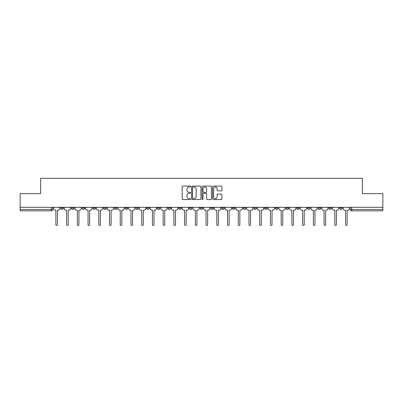 <?xml version="1.0" encoding="UTF-8"?>
<svg xmlns="http://www.w3.org/2000/svg" width="403" height="403" viewBox="0 0 403 403"><rect width="100%" height="100%" fill="white"/><g stroke="black" fill="none" stroke-linecap="round" stroke-linejoin="round"><path stroke-width="0.6" d="M190.498 186.539A0.474 0.474 0 0 0 190.025 186.065L182.851 186.065A0.675 0.675 0 0 0 182.176 186.74L182.176 198.891A0.675 0.675 0 0 0 182.851 199.566L190.025 199.566A0.474 0.474 0 0 0 190.498 199.097A0.474 0.474 0 0 0 190.025 198.624L189.098 198.624A2.161 2.161 0 0 1 186.937 196.463L186.937 195.45A2.161 2.161 0 0 1 189.098 193.289L190.025 193.289A0.474 0.474 0 0 0 190.498 192.815A0.474 0.474 0 0 0 190.025 192.347L189.098 192.347A2.161 2.161 0 0 1 186.937 190.186L186.937 189.173A2.161 2.161 0 0 1 189.098 187.012L190.025 187.012A0.474 0.474 0 0 0 190.498 186.539M339.593 207.328L339.593 208.084L342.343 208.084A1.375 1.375 0 0 1 340.968 209.459A1.375 1.375 0 0 1 339.593 208.084L339.593 207.328M275.224 207.328L275.224 208.084L277.974 208.084A1.375 1.375 0 0 1 276.599 209.459A1.375 1.375 0 0 1 275.224 208.084L275.224 207.328M264.494 207.328L264.494 208.084L267.244 208.084A1.375 1.375 0 0 1 265.869 209.459A1.375 1.375 0 0 1 264.494 208.084L264.494 207.328M253.764 207.328L253.764 208.084L256.52 208.084A1.375 1.375 0 0 1 255.139 209.459A1.375 1.375 0 0 1 253.764 208.084L253.764 207.328M232.309 207.328L232.309 208.084L235.06 208.084A1.375 1.375 0 0 1 233.685 209.459A1.375 1.375 0 0 1 232.309 208.084L232.309 207.328M210.855 208.084L210.855 207.328L210.855 208.084A1.375 1.375 0 0 0 212.23 209.459A1.375 1.375 0 0 1 210.855 208.084L213.605 208.084A1.375 1.375 0 0 1 212.23 209.459A1.375 1.375 0 0 0 213.605 208.084L213.605 207.328L213.605 208.084M200.125 208.084L200.125 207.328L200.125 208.084A1.375 1.375 0 0 0 201.5 209.459A1.375 1.375 0 0 1 200.125 208.084L202.875 208.084A1.375 1.375 0 0 1 201.5 209.459M189.395 208.084L189.395 207.328L189.395 208.084A1.375 1.375 0 0 0 190.77 209.459A1.375 1.375 0 0 1 189.395 208.084L192.145 208.084A1.375 1.375 0 0 1 190.77 209.459A1.375 1.375 0 0 0 192.145 208.084L192.145 207.328L192.145 208.084M178.67 207.328L178.67 208.084L181.421 208.084A1.375 1.375 0 0 1 180.045 209.459A1.375 1.375 0 0 1 178.67 208.084L178.67 207.328M167.94 207.328L167.94 208.084L170.691 208.084A1.375 1.375 0 0 1 169.315 209.459A1.375 1.375 0 0 1 167.94 208.084L167.94 207.328M157.21 207.328L157.21 208.084L159.961 208.084A1.375 1.375 0 0 1 158.586 209.459A1.375 1.375 0 0 1 157.21 208.084L157.21 207.328M146.48 208.084L146.48 207.328L146.48 208.084A1.375 1.375 0 0 0 147.861 209.459A1.375 1.375 0 0 1 146.48 208.084L149.236 208.084A1.375 1.375 0 0 1 147.861 209.459M125.026 208.084L125.026 207.328L125.026 208.084A1.375 1.375 0 0 0 126.401 209.459A1.375 1.375 0 0 1 125.026 208.084L127.776 208.084A1.375 1.375 0 0 1 126.401 209.459A1.375 1.375 0 0 0 127.776 208.084L127.776 207.328L127.776 208.084M114.296 208.084L114.296 207.328L114.296 208.084A1.375 1.375 0 0 0 115.671 209.459A1.375 1.375 0 0 1 114.296 208.084L117.046 208.084A1.375 1.375 0 0 1 115.671 209.459A1.375 1.375 0 0 0 117.046 208.084L117.046 207.328L117.046 208.084M103.571 208.084L103.571 207.328L103.571 208.084A1.375 1.375 0 0 0 104.946 209.459A1.375 1.375 0 0 1 103.571 208.084L106.321 208.084A1.375 1.375 0 0 1 104.946 209.459A1.375 1.375 0 0 0 106.321 208.084L106.321 207.328L106.321 208.084M92.841 208.084L92.841 207.328L92.841 208.084A1.375 1.375 0 0 0 94.216 209.459A1.375 1.375 0 0 1 92.841 208.084L95.592 208.084A1.375 1.375 0 0 1 94.216 209.459M82.111 208.084L82.111 207.328L82.111 208.084A1.375 1.375 0 0 0 83.486 209.459A1.375 1.375 0 0 1 82.111 208.084L84.862 208.084A1.375 1.375 0 0 1 83.486 209.459A1.375 1.375 0 0 0 84.862 208.084L84.862 207.328L84.862 208.084M71.386 208.084L71.386 207.328L71.386 208.084A1.375 1.375 0 0 0 72.762 209.459A1.375 1.375 0 0 1 71.386 208.084L74.137 208.084A1.375 1.375 0 0 1 72.762 209.459A1.375 1.375 0 0 0 74.137 208.084L74.137 207.328L74.137 208.084M221.227 190.826A0.675 0.675 0 0 0 221.902 190.151L221.902 186.74A0.675 0.675 0 0 0 221.227 186.065L213.263 186.065A0.675 0.675 0 0 0 212.588 186.74L212.588 198.891A0.675 0.675 0 0 0 213.263 199.566L221.227 199.566A0.675 0.675 0 0 0 221.902 198.891L221.902 194.775A0.675 0.675 0 0 0 221.227 194.1L217.822 194.1A0.675 0.675 0 0 0 217.146 194.775L217.146 196.815A1.803 1.803 0 0 1 215.338 198.624A1.803 1.803 0 0 1 213.535 196.815L213.535 188.816A1.803 1.803 0 0 1 215.338 187.012A1.803 1.803 0 0 1 217.146 188.816L217.146 190.151A0.675 0.675 0 0 0 217.822 190.826L221.227 190.826M20.15 207.328L20.15 193.642L40.643 193.642L40.643 178.307L362.357 178.307L362.357 193.642L382.85 193.642L382.85 207.328L20.15 207.328L20.15 209.459L52.677 209.459L52.677 207.328M200.911 186.74A0.675 0.675 0 0 0 200.236 186.065L192.271 186.065A0.675 0.675 0 0 0 191.596 186.74L191.596 198.891A0.675 0.675 0 0 0 192.271 199.566L200.236 199.566A0.675 0.675 0 0 0 200.911 198.891L200.911 186.74M202.764 186.065L210.729 186.065A0.675 0.675 0 0 1 211.404 186.74L211.404 198.891A0.675 0.675 0 0 1 210.729 199.566L207.323 199.566A0.675 0.675 0 0 1 206.648 198.891L206.648 193.964A0.675 0.675 0 0 0 205.973 193.289L203.711 193.289A0.675 0.675 0 0 0 203.036 193.964L203.036 199.097A0.474 0.474 0 0 1 202.563 199.566A0.474 0.474 0 0 1 202.089 199.097L202.089 186.74A0.675 0.675 0 0 1 202.764 186.065M350.323 207.328L350.323 209.459L382.85 209.459L382.85 210.834L351.698 210.834A1.375 1.375 0 0 1 350.323 209.459L350.323 207.328M382.85 207.328L382.85 209.459M52.677 209.459A1.375 1.375 0 0 1 51.302 210.834L20.15 210.834L20.15 209.459M342.343 207.328L342.343 208.084L342.343 207.328M331.614 207.328L331.614 208.084A1.375 1.375 0 0 1 330.238 209.459A1.375 1.375 0 0 1 328.863 208.084L331.614 208.084M328.863 207.328L328.863 208.084M320.889 207.328L320.889 208.084A1.375 1.375 0 0 1 319.514 209.459A1.375 1.375 0 0 1 318.138 208.084L320.889 208.084M318.138 207.328L318.138 208.084M310.159 207.328L310.159 208.084A1.375 1.375 0 0 1 308.784 209.459A1.375 1.375 0 0 1 307.408 208.084L310.159 208.084M307.408 207.328L307.408 208.084M299.429 207.328L299.429 208.084A1.375 1.375 0 0 1 298.054 209.459A1.375 1.375 0 0 1 296.679 208.084L299.429 208.084M296.679 207.328L296.679 208.084M288.704 207.328L288.704 208.084A1.375 1.375 0 0 1 287.329 209.459A1.375 1.375 0 0 1 285.954 208.084L288.704 208.084M285.954 207.328L285.954 208.084M277.974 207.328L277.974 208.084A1.375 1.375 0 0 1 276.599 209.459M267.244 207.328L267.244 208.084M256.52 208.084L256.52 207.328L256.52 208.084A1.375 1.375 0 0 1 255.139 209.459M245.79 207.328L245.79 208.084A1.375 1.375 0 0 1 244.414 209.459A1.375 1.375 0 0 1 243.039 208.084A1.375 1.375 0 0 0 244.414 209.459A1.375 1.375 0 0 0 245.79 208.084L243.039 208.084L243.039 207.328M235.06 208.084L235.06 207.328L235.06 208.084A1.375 1.375 0 0 1 233.685 209.459M224.33 207.328L224.33 208.084A1.375 1.375 0 0 1 222.955 209.459A1.375 1.375 0 0 1 221.579 208.084A1.375 1.375 0 0 0 222.955 209.459M221.579 207.328L221.579 208.084L224.33 208.084M202.875 207.328L202.875 208.084L202.875 207.328M181.421 208.084L181.421 207.328L181.421 208.084A1.375 1.375 0 0 1 180.045 209.459M170.691 208.084L170.691 207.328L170.691 208.084A1.375 1.375 0 0 1 169.315 209.459M159.961 208.084L159.961 207.328L159.961 208.084A1.375 1.375 0 0 1 158.586 209.459M149.236 207.328L149.236 208.084L149.236 207.328M138.506 208.084L138.506 207.328L138.506 208.084A1.375 1.375 0 0 1 137.131 209.459A1.375 1.375 0 0 1 135.756 208.084L138.506 208.084A1.375 1.375 0 0 1 137.131 209.459M135.756 207.328L135.756 208.084M95.592 207.328L95.592 208.084L95.592 207.328M63.407 207.328L63.407 208.084A1.375 1.375 0 0 1 62.032 209.459A1.375 1.375 0 0 1 60.657 208.084A1.375 1.375 0 0 0 62.032 209.459A1.375 1.375 0 0 0 63.407 208.084L63.407 207.328M60.657 207.328L60.657 208.084L63.407 208.084M193.012 187.012A0.474 0.474 0 0 0 192.538 187.486L192.538 198.15A0.474 0.474 0 0 0 193.012 198.624L193.989 198.624A2.161 2.161 0 0 0 196.15 196.463L196.15 189.173A2.161 2.161 0 0 0 193.989 187.012L193.012 187.012M206.648 188.851A1.803 1.803 0 0 0 204.84 187.047A1.803 1.803 0 0 0 203.036 188.851L203.036 191.672A0.675 0.675 0 0 0 203.711 192.347L205.973 192.347A0.675 0.675 0 0 0 206.648 191.672L206.648 188.851M53.609 208.774L53.609 207.328L53.609 208.774A1.375 1.375 48.4 0 0 54.984 210.149L55.876 210.149L55.876 224.693A0.791 0.791 48.4 0 0 56.667 225.484A0.791 0.791 48.4 0 0 57.458 224.693L57.458 210.149L58.354 210.149A1.375 1.375 48.4 0 0 59.73 208.774L59.73 207.328M54.984 210.149L55.876 210.149L55.876 224.693M57.458 224.693L57.458 210.149L58.354 210.149M64.334 208.774L64.334 207.328L64.334 208.774A1.375 1.375 48.4 0 0 65.709 210.149L66.606 210.149L66.606 224.693A0.791 0.791 48.4 0 0 67.397 225.484A0.791 0.791 48.4 0 0 68.188 224.693L68.188 210.149L69.079 210.149A1.375 1.375 48.4 0 0 70.454 208.774L70.454 207.328M75.064 208.774L75.064 207.328L75.064 208.774A1.375 1.375 48.4 0 0 76.439 210.149L77.336 210.149L77.336 224.693A0.791 0.791 48.4 0 0 78.127 225.484A0.791 0.791 48.4 0 0 78.917 224.693L78.917 210.149L79.809 210.149A1.375 1.375 48.4 0 0 81.184 208.774L81.184 207.328M65.709 210.149L66.606 210.149L66.606 224.693M68.188 224.693L68.188 210.149L69.079 210.149M76.439 210.149L77.336 210.149L77.336 224.693M78.917 224.693L78.917 210.149L79.809 210.149M85.794 208.774L85.794 207.328L85.794 208.774A1.375 1.375 48.4 0 0 87.169 210.149L88.061 210.149L88.061 224.693A0.791 0.791 48.4 0 0 88.851 225.484A0.791 0.791 48.4 0 0 89.642 224.693L89.642 210.149L90.539 210.149A1.375 1.375 48.4 0 0 91.914 208.774L91.914 207.328M96.519 208.774L96.519 207.328L96.519 208.774A1.375 1.375 48.4 0 0 97.894 210.149L98.79 210.149L98.79 224.693A0.791 0.791 48.4 0 0 99.581 225.484A0.791 0.791 48.4 0 0 100.372 224.693L100.372 210.149L101.264 210.149A1.375 1.375 48.4 0 0 102.639 208.774L102.639 207.328M107.248 208.774L107.248 207.328L107.248 208.774A1.375 1.375 48.4 0 0 108.624 210.149L109.52 210.149L109.52 224.693A0.791 0.791 48.4 0 0 110.311 225.484A0.791 0.791 48.4 0 0 111.102 224.693L111.102 210.149L111.994 210.149A1.375 1.375 48.4 0 0 113.369 208.774L113.369 207.328M87.169 210.149L88.061 210.149L88.061 224.693M89.642 224.693L89.642 210.149L90.539 210.149M97.894 210.149L98.79 210.149L98.79 224.693M100.372 224.693L100.372 210.149L101.264 210.149M108.624 210.149L109.52 210.149L109.52 224.693M111.102 224.693L111.102 210.149L111.994 210.149M117.978 208.774L117.978 207.328L117.978 208.774A1.375 1.375 48.4 0 0 119.353 210.149L120.245 210.149L120.245 224.693A0.791 0.791 48.4 0 0 121.036 225.484A0.791 0.791 48.4 0 0 121.827 224.693L121.827 210.149L122.724 210.149A1.375 1.375 48.4 0 0 124.099 208.774L124.099 207.328M119.353 210.149L120.245 210.149L120.245 224.693M121.827 224.693L121.827 210.149L122.724 210.149M128.703 208.774L128.703 207.328L128.703 208.774A1.375 1.375 48.4 0 0 130.083 210.149L130.975 210.149L130.975 224.693A0.791 0.791 48.4 0 0 131.766 225.484A0.791 0.791 48.4 0 0 132.557 224.693L132.557 210.149L133.448 210.149A1.375 1.375 48.4 0 0 134.829 208.774L134.829 207.328M130.083 210.149L130.975 210.149L130.975 224.693M132.557 224.693L132.557 210.149L133.448 210.149M139.433 208.774L139.433 207.328L139.433 208.774A1.375 1.375 48.4 0 0 140.808 210.149L141.705 210.149L141.705 224.693A0.791 0.791 48.4 0 0 142.496 225.484A0.791 0.791 48.4 0 0 143.287 224.693L143.287 210.149L144.178 210.149A1.375 1.375 48.4 0 0 145.554 208.774L145.554 207.328M140.808 210.149L141.705 210.149L141.705 224.693M143.287 224.693L143.287 210.149L144.178 210.149M150.163 208.774L150.163 207.328L150.163 208.774A1.375 1.375 48.4 0 0 151.538 210.149L152.43 210.149L152.43 224.693A0.791 0.791 48.4 0 0 153.221 225.484A0.791 0.791 48.4 0 0 154.011 224.693L154.011 210.149L154.908 210.149A1.375 1.375 48.4 0 0 156.283 208.774L156.283 207.328M151.538 210.149L152.43 210.149L152.43 224.693M154.011 224.693L154.011 210.149L154.908 210.149M160.893 208.774L160.893 207.328L160.893 208.774A1.375 1.375 48.4 0 0 162.268 210.149L163.16 210.149L163.16 224.693A0.791 0.791 48.4 0 0 163.95 225.484A0.791 0.791 48.4 0 0 164.741 224.693L164.741 210.149L165.638 210.149A1.375 1.375 48.4 0 0 167.013 208.774L167.013 207.328M162.268 210.149L163.16 210.149L163.16 224.693M164.741 224.693L164.741 210.149L165.638 210.149M171.618 208.774L171.618 207.328L171.618 208.774A1.375 1.375 48.4 0 0 172.993 210.149L173.889 210.149L173.889 224.693A0.791 0.791 48.4 0 0 174.68 225.484A0.791 0.791 48.4 0 0 175.471 224.693L175.471 210.149L176.363 210.149A1.375 1.375 48.4 0 0 177.738 208.774L177.738 207.328M172.993 210.149L173.889 210.149L173.889 224.693M175.471 224.693L175.471 210.149L176.363 210.149M182.347 208.774L182.347 207.328L182.347 208.774A1.375 1.375 48.4 0 0 183.723 210.149L184.614 210.149L184.614 224.693A0.791 0.791 48.4 0 0 185.405 225.484A0.791 0.791 48.4 0 0 186.196 224.693L186.196 210.149L187.093 210.149A1.375 1.375 48.4 0 0 188.468 208.774L188.468 207.328M183.723 210.149L184.614 210.149L184.614 224.693M186.196 224.693L186.196 210.149L187.093 210.149M193.077 208.774L193.077 207.328L193.077 208.774A1.375 1.375 48.4 0 0 194.453 210.149L195.344 210.149L195.344 224.693A0.791 0.791 48.4 0 0 196.135 225.484A0.791 0.791 48.4 0 0 196.926 224.693L196.926 210.149L197.823 210.149A1.375 1.375 48.4 0 0 199.198 208.774L199.198 207.328M194.453 210.149L195.344 210.149L195.344 224.693M196.926 224.693L196.926 210.149L197.823 210.149M203.802 208.774L203.802 207.328L203.802 208.774A1.375 1.375 48.4 0 0 205.177 210.149L206.074 210.149L206.074 224.693A0.791 0.791 48.4 0 0 206.865 225.484A0.791 0.791 48.4 0 0 207.656 224.693L207.656 210.149L208.547 210.149A1.375 1.375 48.4 0 0 209.923 208.774L209.923 207.328M205.177 210.149L206.074 210.149L206.074 224.693M207.656 224.693L207.656 210.149L208.547 210.149M214.532 208.774L214.532 207.328L214.532 208.774A1.375 1.375 48.4 0 0 215.907 210.149L216.804 210.149L216.804 224.693A0.791 0.791 48.4 0 0 217.595 225.484A0.791 0.791 48.4 0 0 218.386 224.693L218.386 210.149L219.277 210.149A1.375 1.375 48.4 0 0 220.653 208.774L220.653 207.328M215.907 210.149L216.804 210.149L216.804 224.693M218.386 224.693L218.386 210.149L219.277 210.149M225.262 208.774L225.262 207.328L225.262 208.774A1.375 1.375 48.4 0 0 226.637 210.149L227.529 210.149L227.529 224.693A0.791 0.791 48.4 0 0 228.32 225.484A0.791 0.791 48.4 0 0 229.111 224.693L229.111 210.149L230.007 210.149A1.375 1.375 48.4 0 0 231.382 208.774L231.382 207.328M226.637 210.149L227.529 210.149L227.529 224.693M229.111 224.693L229.111 210.149L230.007 210.149M235.987 208.774L235.987 207.328L235.987 208.774A1.375 1.375 48.4 0 0 237.362 210.149L238.259 210.149L238.259 224.693A0.791 0.791 48.4 0 0 239.05 225.484A0.791 0.791 48.4 0 0 239.84 224.693L239.84 210.149L240.732 210.149A1.375 1.375 48.4 0 0 242.107 208.774L242.107 207.328M237.362 210.149L238.259 210.149L238.259 224.693M239.84 224.693L239.84 210.149L240.732 210.149M246.717 208.774L246.717 207.328L246.717 208.774A1.375 1.375 48.4 0 0 248.092 210.149L248.989 210.149L248.989 224.693A0.791 0.791 48.4 0 0 249.779 225.484A0.791 0.791 48.4 0 0 250.57 224.693L250.57 210.149L251.462 210.149A1.375 1.375 48.4 0 0 252.837 208.774L252.837 207.328M248.092 210.149L248.989 210.149L248.989 224.693M250.57 224.693L250.57 210.149L251.462 210.149M257.446 208.774L257.446 207.328L257.446 208.774A1.375 1.375 48.4 0 0 258.822 210.149L259.713 210.149L259.713 224.693A0.791 0.791 48.4 0 0 260.504 225.484A0.791 0.791 48.4 0 0 261.295 224.693L261.295 210.149L262.192 210.149A1.375 1.375 48.4 0 0 263.567 208.774L263.567 207.328M258.822 210.149L259.713 210.149L259.713 224.693M261.295 224.693L261.295 210.149L262.192 210.149M268.171 208.774L268.171 207.328L268.171 208.774A1.375 1.375 48.4 0 0 269.552 210.149L270.443 210.149L270.443 224.693A0.791 0.791 48.4 0 0 271.234 225.484A0.791 0.791 48.4 0 0 272.025 224.693L272.025 210.149L272.917 210.149A1.375 1.375 48.4 0 0 274.297 208.774L274.297 207.328M269.552 210.149L270.443 210.149L270.443 224.693M272.025 224.693L272.025 210.149L272.917 210.149M278.901 208.774L278.901 207.328L278.901 208.774A1.375 1.375 48.4 0 0 280.276 210.149L281.173 210.149L281.173 224.693A0.791 0.791 48.4 0 0 281.964 225.484A0.791 0.791 48.4 0 0 282.755 224.693L282.755 210.149L283.647 210.149A1.375 1.375 48.4 0 0 285.022 208.774L285.022 207.328M280.276 210.149L281.173 210.149L281.173 224.693M282.755 224.693L282.755 210.149L283.647 210.149M289.631 208.774L289.631 207.328L289.631 208.774A1.375 1.375 48.4 0 0 291.006 210.149L291.898 210.149L291.898 224.693A0.791 0.791 48.4 0 0 292.689 225.484A0.791 0.791 48.4 0 0 293.48 224.693L293.48 210.149L294.376 210.149A1.375 1.375 48.4 0 0 295.752 208.774L295.752 207.328M291.006 210.149L291.898 210.149L291.898 224.693M293.48 224.693L293.48 210.149L294.376 210.149M300.361 208.774L300.361 207.328L300.361 208.774A1.375 1.375 48.4 0 0 301.736 210.149L302.628 210.149L302.628 224.693A0.791 0.791 48.4 0 0 303.419 225.484A0.791 0.791 48.4 0 0 304.21 224.693L304.21 210.149L305.106 210.149A1.375 1.375 48.4 0 0 306.481 208.774L306.481 207.328M301.736 210.149L302.628 210.149L302.628 224.693M304.21 224.693L304.21 210.149L305.106 210.149M311.086 208.774L311.086 207.328L311.086 208.774A1.375 1.375 48.4 0 0 312.461 210.149L313.358 210.149L313.358 224.693A0.791 0.791 48.4 0 0 314.149 225.484A0.791 0.791 48.4 0 0 314.939 224.693L314.939 210.149L315.831 210.149A1.375 1.375 48.4 0 0 317.206 208.774L317.206 207.328M312.461 210.149L313.358 210.149L313.358 224.693M314.939 224.693L314.939 210.149L315.831 210.149M321.816 208.774L321.816 207.328L321.816 208.774A1.375 1.375 48.4 0 0 323.191 210.149L324.083 210.149L324.083 224.693A0.791 0.791 48.4 0 0 324.873 225.484A0.791 0.791 48.4 0 0 325.664 224.693L325.664 210.149L326.561 210.149A1.375 1.375 48.4 0 0 327.936 208.774L327.936 207.328M323.191 210.149L324.083 210.149L324.083 224.693M325.664 224.693L325.664 210.149L326.561 210.149M332.546 208.774L332.546 207.328L332.546 208.774A1.375 1.375 48.4 0 0 333.921 210.149L334.812 210.149L334.812 224.693A0.791 0.791 48.4 0 0 335.603 225.484A0.791 0.791 48.4 0 0 336.394 224.693L336.394 210.149L337.291 210.149A1.375 1.375 48.4 0 0 338.666 208.774L338.666 207.328M333.921 210.149L334.812 210.149L334.812 224.693M336.394 224.693L336.394 210.149L337.291 210.149M343.27 208.774L343.27 207.328L343.27 208.774A1.375 1.375 48.4 0 0 344.646 210.149L345.542 210.149L345.542 224.693A0.791 0.791 48.4 0 0 346.333 225.484A0.791 0.791 48.4 0 0 347.124 224.693L347.124 210.149L348.016 210.149A1.375 1.375 48.4 0 0 349.391 208.774L349.391 207.328M344.646 210.149L345.542 210.149L345.542 224.693M347.124 224.693L347.124 210.149L348.016 210.149M51.302 207.328L51.302 210.834M351.698 207.328L351.698 210.834"/></g></svg>
